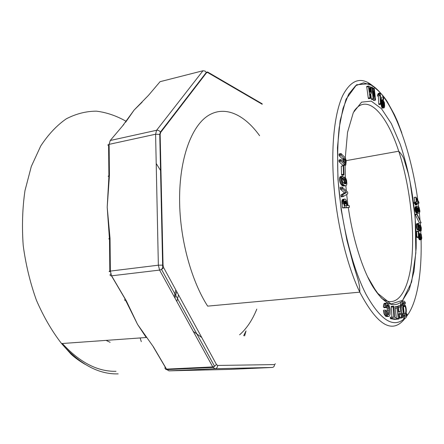 <?xml version="1.0" encoding="UTF-8"?>
<svg xmlns="http://www.w3.org/2000/svg" width="444" height="444" viewBox="0 0 444 444"><rect width="100%" height="100%" fill="white"/><g stroke="black" fill="none" stroke-linecap="round" stroke-linejoin="round"><path stroke-width="0.67" d="M377.517 94.927L377.578 96.126L380.009 95.21L380.469 103.613L380.813 104.235L380.364 93.407L380.031 93.012L379.531 94.15L377.517 94.927L379.22 94.566L379.287 95.765M380.031 93.012L378.327 93.379L377.827 94.517M378.327 95.971L378.76 103.963L379.109 104.584L380.813 104.235M373.032 99.267L373.287 100.277L373.743 100.494L375.474 100.133L375.507 99.273L374.292 88.617L373.904 88.145L373.804 88.828L374.647 96.559L372.372 87.351L371.906 87.107L373.093 98.707L373.487 99.173L373.587 98.479L372.744 90.709L375.019 99.911L375.474 100.133M370.751 93.789L371.351 99.073L371.745 99.539L373.487 99.173M381.008 101.465L381.13 105.05L381.979 107.764L382.434 108.147L384.304 107.748L384.665 106.238L384.437 102.736L383.311 100.316L383.855 97.364L383.605 96.748L381.768 97.169L381.008 101.465L382.706 101.115L382.656 102.153L380.963 102.503M370.623 93.74L371.223 93.556L371.511 92.502L370.968 88.373L370.063 86.613L368.42 86.025L366.666 86.408L368.287 98.102L368.687 98.685L370.651 98.296L370.019 93.862L370.623 93.74L370.024 93.867M341.014 159.612L339.066 159.957L339.022 161.638L343.095 165.518L345.782 165.124L346.203 161.377L345.826 159.257L344.999 157.57L341.042 153.569L341.075 155.322L345.271 159.812L345.643 162.504L345.238 163.464L344.822 163.331L341.014 159.612L340.837 160.278L340.97 161.3L345.443 165.296M341.042 153.569L339.099 153.918L339.133 155.672L342.946 159.463L343.717 162.265M415.806 197.158L416.439 201.887L415.778 202.175L415.995 203.313L416.572 203.297L417.11 204.817L417.044 203.28L418.947 203.219L418.897 202.236L415.995 197.153L414.191 197.391L414.74 202.264M417.005 203.452L418.947 203.219M415.939 202.092L414.163 202.403L414.38 203.541L414.957 203.524L415.307 205.05L417.11 204.817M417.238 213.331L419.447 212.931L419.935 211.233L419.086 207.37L418.42 206.571L417.366 206.277L415.623 206.554L415.096 207.226L415.223 210.989L416.639 213.164L419.014 213.109M343.223 165.817L341.281 166.15L341.569 174.964L342.058 175.319L344.006 174.997L343.712 166.184L343.223 165.817L343.517 174.642L344.006 174.997M416.971 213.997L415.351 214.213L415.301 214.663L419.38 222.944L421.128 222.866L417.116 214.13L416.922 214.446L421.128 222.866M342.357 176.274L340.398 176.601L339.749 177.345L339.521 179.881L340.154 182.828L341.58 185.109L342.951 185.997L345.549 185.831L346.442 185.315L346.886 183.694L346.575 180.236L345.771 178.272L344.472 177.051L344.577 178.571L345.737 179.898L346.259 181.468L345.893 183.772L345.082 183.872L343.889 183.294L342.568 181.746L342.063 179.509L342.418 178.144L343.29 178.066L342.824 176.301L341.708 177.023L341.608 180.603L342.984 184.155L344.189 185.309L345.549 185.831M342.579 178.183L342.629 178.888L344.122 180.991L344.255 183.511M420.429 224.819L420.99 227.644L420.895 229.504L420.324 229.098L419.774 226.557L419.458 228.305L419.225 228.543L418.631 227.739L418.315 225.891L418.681 223.371L417.993 224.253L418.098 227.2L418.942 229.592L419.563 229.803L419.913 228.954L420.474 230.536L421.195 230.741L421.339 227.9L420.429 224.819L418.82 225.025L419.053 226.645M418.531 229.981L419.136 231.052L420.995 230.919M418.381 223.31L416.522 223.843L416.472 227.406L417.316 229.798L419.297 229.887M342.091 187.052L340.121 187.362L340.498 189.311L344.483 192.824L340.892 194.983L341.175 196.881L343.145 196.581L347.663 193.906L347.719 192.18L342.091 187.052L342.468 189L346.437 192.518L342.862 194.677L343.145 196.581M420.968 233.605L419.297 233.838L418.37 231.03L418.409 236.824L418.77 237.079L418.831 233.611L420.29 238.217L421.378 239.671L421.8 238.095L421.306 234.471L420.784 233.727L421.406 237.068L420.956 238.245L419.303 233.86M418.292 237.351L419.497 239.832L421.378 239.671M418.37 231.03L416.738 231.23L416.777 237.018L416.983 237.507L418.62 237.312M342.762 207.942L347.336 207.698L349.456 207.143L349.217 205.55L347.413 205.639L346.376 200.644L345.587 199.328L344.955 199.034L342.663 199.378L341.991 200.294L341.813 202.231L342.485 207.792L349.289 207.415M401.481 305.428L401.226 308.58M401.609 311.744L402.231 313.791C402.98 315.434 403.668 315.778 404.295 314.824M404.251 306.554L403.818 305.361M386.818 303.052L384.049 303.568L383.366 306.993L384.426 307.748L386.286 307.598L386.596 304.989L386.979 304.645L387.851 305.011L388.594 306.332L389.066 308.674L388.861 314.208L388.1 314.996L387.085 314.247L386.336 310.745L385.353 310.095L385.62 312.787L386.53 315.001L388.411 316.533L389.444 316L390.093 314.08L390.087 308.858L388.927 305.028L387.357 303.246L385.908 303.419L385.231 306.848L386.286 307.598M385.353 310.095L383.483 310.239L384.149 314.13L385.914 316.444L388.411 316.533M386.402 305.722L387.218 308.819L387.046 314.169M397.713 306.36L396.803 306.621L398.235 318.42L398.557 319.047L399.012 318.897L399.139 318.076L398.601 313.653L400.804 312.876L401.631 318.021L402.281 317.227L400.854 305.577L400.438 305.572L399.994 305.7L400.649 311.416L398.44 312.182L397.713 306.36L394.994 306.765L396.353 317.948M400.438 305.572L398.201 305.844L398.856 311.555L398.385 311.777M399.067 313.42L399.839 318.148L401.631 318.021M396.503 318.698L396.747 319.181L398.557 319.047M393.068 306.121L393.784 317.399L392.058 317.088L392.13 318.137L392.379 318.548L396.481 319.269L396.326 317.86L394.971 317.615L394.738 317.155L393.75 306.271L391.242 306.271L391.919 317.099M392.058 317.088L390.221 317.221L390.542 318.681L394.661 319.403L396.481 319.269M403.746 315.373L403.596 316.544C405.244 319.114 406.41 318.437 407.087 314.507L406.654 313.68C406.088 316.955 405.117 317.521 403.746 315.373L402.32 315.479L402.192 316.489M404.95 315.257L404.445 316.356M403.729 316.788L403.163 316.578M402.22 316.744C403.063 318.209 403.851 318.576 404.589 317.849M402.297 305.361L401.853 304.523C402.569 300.627 403.74 300 405.366 302.642L405.222 303.785C403.862 301.587 402.886 302.114 402.297 305.361L400.877 305.478L400.433 304.634L401.16 301.992L402.153 301.121L402.919 301.376M403.779 302.425L403.818 303.857M403.796 303.863L403.08 302.864M110.129 342.324L106.083 340.382M201.759 337.523L193.245 331.368M259.623 135.714C244.095 114.069 224.037 104.773 207.154 116.295C190.371 127.828 178.577 161.91 179.665 204.151C180.497 241.358 191.753 281.441 207.648 306.132L359.784 292.163C346.525 264.563 335.914 219.874 333.438 178.971C331.18 142.89 335.004 112.021 342.74 95.51C351.137 79.57 361.055 76.296 372.505 85.681M123.882 124.387L110.229 140.498L156.599 130.275L202.969 70.746L160.068 81.685L148.501 95.332L134.132 110.034L122.444 126.079M109.418 238.489L107.198 207.193L108.902 176.723C107.848 176.323 108.02 175.957 109.424 175.624L107.198 207.193L110.04 238.367C108.614 238.622 108.436 238.883 109.507 239.155L109.818 271.167M126.251 300.705L137.562 324.414L153.419 346.858L166.522 369.119L212.77 366.916L159.59 270.091L111.594 275.813L126.251 300.705C124.786 300.732 124.387 300.116 125.047 298.862L111.483 275.824M185.764 370.446L229.781 369.391L272.233 367.466L215.096 368.714L168.97 370.851L185.764 370.446M244.627 335.892L246.015 330.93L243.689 335.758M126.157 121.329C116.544 115.829 106.621 112.437 96.398 111.155C86.119 111.205 76.091 113.758 66.306 118.814C56.838 125.363 48.307 134.427 40.715 146.015L31.302 166.472L24.981 190.631C22.416 208.253 21.828 226.579 23.221 245.61C25.774 264.607 30.17 282.806 36.402 300.194C43.556 316.694 51.942 331.152 61.561 343.556L146.231 337.518L137.562 324.414L125.802 300.716M125.613 122.261L134.132 110.034L142.147 102.153M174.27 296.825L175.791 289.888M161.1 180.264L160.745 179.548M176.673 291.508L174.953 298.063M239.599 334.809C246.648 328.638 252.386 320.069 256.815 309.085M344.633 199.084L342.391 199.556M344.361 199.262L342.169 199.861M344.133 199.561L343.961 200L341.991 200.294M343.961 200L343.845 200.549L341.874 200.843M343.845 200.549L343.789 201.193L341.813 201.487M343.789 201.193L343.784 201.937L341.813 202.231M343.784 201.937L343.845 202.775L341.869 203.063M343.845 202.775L343.956 203.702L341.98 203.99M343.956 203.702L344.461 207.509L342.485 207.792M344.461 207.509L344.738 207.659M344.439 201.87L344.91 200.949L345.92 201.448L346.636 205.672L344.844 205.761L344.439 201.87M345.238 200.91L344.888 200.96M345.399 200.943L344.755 201.038M345.549 201.015L344.655 201.149M345.687 201.121L344.566 201.287M345.809 201.265L344.505 201.459M345.92 201.448L344.461 201.665M346.02 201.665L344.439 201.898M346.109 201.92L344.422 202.17M346.198 202.209L344.427 202.47M346.276 202.536L344.439 202.808M346.353 202.897L344.466 203.174M346.42 203.297L344.511 203.58M346.486 203.735L344.566 204.018M346.731 205.572L345.726 205.716M417.366 206.277L415.623 206.554M417.238 206.327L415.479 206.654M417.088 206.427L415.34 206.793M416.955 206.571L415.212 206.976M416.827 206.754L415.096 207.226M416.711 206.998L416.627 207.354L415.007 207.576M416.627 207.354L416.566 207.809L414.951 208.031M416.566 207.809L416.539 208.369L414.918 208.591M416.539 208.369L416.544 208.969L414.929 209.191M416.544 208.969L416.605 209.579L414.985 209.801M416.605 209.579L416.711 210.201L415.09 210.423M416.711 210.201L416.838 210.767L415.223 210.989M416.838 210.767L416.988 211.25L415.368 211.472M416.988 211.25L417.155 211.671L415.534 211.893M417.155 211.671L417.338 212.038L415.717 212.254M417.338 212.038L417.538 212.337L415.923 212.559M417.538 212.337L417.76 212.587L416.145 212.809M417.76 212.587L416.383 213.009M417.998 212.793L416.639 213.164M418.254 212.948L416.866 213.253M418.476 213.037L417.055 213.303M417.282 207.737L418.248 207.703L419.192 208.797L419.569 210.695L419.081 211.799L418.076 211.677L417.26 210.684L416.927 208.819L417.282 207.737M417.882 207.564L417.443 207.626M418.059 207.614L417.305 207.72M418.248 207.703L417.188 207.848M418.442 207.825L417.094 208.014M418.625 207.975L417.027 208.192M417.027 208.203L417.776 209.535L417.86 211.527L419.463 211.311M418.792 208.147L417.182 208.364M418.936 208.336L417.332 208.558M419.075 208.558L417.465 208.78M419.192 208.797L417.588 209.019M419.291 209.052L417.687 209.268M419.38 209.313L417.776 209.535M419.452 209.585L417.843 209.801M419.502 209.862L417.898 210.084M419.541 210.151L417.937 210.373M419.563 210.434L417.959 210.656M419.569 210.695L417.965 210.911M419.552 210.922L417.948 211.144M419.519 211.133L417.909 211.35M419.386 211.477L418.048 211.66M419.297 211.622L418.287 211.76M419.192 211.727L418.564 211.816M416.439 201.887L414.824 202.114M415.778 202.175L414.163 202.403M415.873 202.853L414.252 203.08M415.995 203.313L414.38 203.541M416.572 203.297L414.957 203.524M416.694 203.779L415.079 204.007M416.783 204.451L415.168 204.678M416.916 204.823L415.307 205.05M416.372 198.646L418.198 202.031L416.777 202.07L416.317 198.651M368.42 86.025L368.459 86.624L366.705 87.007M368.459 86.624L370.046 97.736L368.287 98.102M370.046 97.736L370.196 98.257L368.437 98.629M370.196 98.257L368.687 98.685M370.857 93.767L370.035 93.945M370.296 88.19L370.951 91.181L370.59 92.369L369.819 92.235L369.136 87.635L370.296 88.19L369.247 88.417M370.54 88.75L369.33 89.011M370.463 88.517L369.297 88.767M370.618 89.022L369.369 89.288M370.696 89.327L369.414 89.605M370.762 89.677L369.464 89.96M370.823 90.065L369.519 90.348M370.884 90.476L369.58 90.759M370.923 90.848L369.63 91.131M370.951 91.181L369.68 91.453M370.962 91.464L369.719 91.73M370.951 91.703L369.752 91.963M370.929 91.902L369.796 92.147M370.89 92.052L369.93 92.263M370.834 92.174L370.157 92.319M370.768 92.263L370.329 92.358M369.63 87.651L369.153 87.757M369.741 87.684L369.158 87.812M369.846 87.729L369.169 87.879M369.946 87.79L369.18 87.956M370.041 87.868L369.192 88.051M370.13 87.962L369.208 88.162M370.218 88.067L369.225 88.284M370.374 88.323L369.264 88.561M382.673 101.582L380.974 101.931M382.656 102.153L382.667 102.775L380.969 103.125M382.667 102.775L382.695 103.374L380.996 103.73M382.695 103.374L382.75 104.018L381.052 104.368M382.75 104.018L382.828 104.701L381.13 105.05M382.828 104.701L382.939 105.383L381.241 105.733M382.939 105.383L383.083 106.005L381.385 106.355M383.083 106.005L383.261 106.571L381.563 106.921M383.261 106.571L383.455 107.048L381.762 107.393M383.455 107.048L383.677 107.42L381.979 107.764M383.677 107.42L383.91 107.681L382.212 108.031M383.605 96.748L381.768 97.169M383.455 96.814L382.906 99.761L381.207 100.111M382.906 99.761L382.822 100.255L381.13 100.61M382.822 100.255L382.756 100.71L381.057 101.066M382.756 100.71L382.706 101.115M383.849 106.521L383.094 103.996L383.316 101.41L383.871 102.031L384.249 103.807L384.232 106.038L383.849 106.521M383.588 101.537L383.178 101.621M383.683 101.665L383.133 101.776M383.777 101.831L383.1 101.97M383.871 102.031L383.078 102.198M383.96 102.27L383.055 102.459M384.032 102.503L383.044 102.708M384.088 102.725L383.044 102.941M384.138 102.964L383.044 103.191M384.182 103.224L383.055 103.458M384.215 103.508L383.072 103.741M384.249 103.807L383.1 104.04M384.271 104.124L383.133 104.357M384.288 104.462L383.183 104.69M384.293 104.801L383.239 105.017M384.299 105.106L383.305 105.306M384.293 105.383L383.372 105.572M384.282 105.628L383.45 105.8M384.26 105.85L383.522 105.999M384.232 106.038L383.599 106.172M384.204 106.205L383.677 106.31M384.154 106.355L383.766 106.432M404.451 302.714L403.962 302.753M401.853 304.523L400.433 304.634M403.596 316.544L402.209 316.644M406.654 313.68L406.071 313.725M392.13 318.137L390.293 318.27M392.379 318.548L390.542 318.681M393.045 306.904L391.22 307.048M396.975 308.081L395.166 308.219M396.803 306.621L394.994 306.765M398.235 318.42L396.503 318.548M400.993 314.263L399.2 314.396M401.354 317.188L399.556 317.316M399.994 305.7L398.201 305.844M400.111 307.037L398.318 307.181M400.649 311.416L398.856 311.555M400.233 311.627L398.44 311.76M385.314 305.256L383.45 305.405M385.536 304.112L383.677 304.268M385.231 306.848L383.366 306.993M385.753 307.27L383.888 307.42M387.407 304.667L386.913 304.706M387.851 305.011L386.563 305.111M388.25 305.566L386.408 305.716M388.594 306.332L386.746 306.477M388.877 307.348L387.029 307.492M389.066 308.674L387.218 308.819M389.16 310.317L387.307 310.456M389.155 312.004L387.301 312.149M389.055 313.309L387.201 313.447M388.861 314.208L387.168 314.335M388.533 314.796L387.762 314.857M385.392 311.455L383.522 311.599M385.62 312.787L383.755 312.931M386.014 313.991L384.149 314.13M386.53 315.001L384.659 315.14M387.113 315.773L385.253 315.912M387.773 316.306L385.914 316.444M386.336 303.113L384.482 303.263M385.908 303.419L384.049 303.568M404.151 305.278C402.886 306.271 402.791 308.73 403.862 312.643C405.416 316.578 406.71 310.123 405.117 306.482L404.151 305.278M403.047 313.73L403.724 313.847M404.14 313.209L403.407 305.999M404.04 303.857C402.353 305.178 402.22 308.458 403.651 313.686C405.733 318.909 407.442 310.317 405.322 305.472L404.04 303.857M418.265 231.429L416.633 231.629M418.409 236.824L416.777 237.018M419.13 234.632L418.709 234.687M419.402 235.536L418.731 235.614M419.647 236.313L418.753 236.424M419.858 236.979L418.748 237.113M420.041 237.523L418.415 237.718M420.29 238.217L418.664 238.411M420.579 238.889L418.953 239.083M420.823 239.333L419.203 239.527M421.123 239.638L419.497 239.832M420.784 233.727L419.319 233.905M420.862 234.526L419.552 234.682M421.117 235.259L419.785 235.425M421.312 236.147L420.074 236.297M421.406 237.068L420.39 237.19M421.384 237.812L420.712 237.89M342.202 188.195L340.237 188.506M342.468 189L340.498 189.311M346.437 192.518L344.483 192.824M346.303 192.89L344.35 193.196M342.862 194.677L340.892 194.983M342.962 195.798L340.992 196.098M418.148 223.632L416.522 223.843M417.993 224.253L416.367 224.464M417.932 225.114L416.306 225.324M417.965 226.157L416.339 226.362M418.098 227.2L416.472 227.406M418.326 228.21L416.7 228.416M418.614 229.037L416.988 229.243M418.942 229.592L417.316 229.798M420.191 229.92L418.57 230.12M420.474 230.536L418.859 230.736M420.662 229.531L420.734 230.852L419.136 231.052M420.346 225.336L418.731 225.541M420.557 226.14L418.942 226.346M420.834 226.884L419.858 227.006M420.99 227.644L419.996 227.772M421.056 228.355L420.129 228.471M421.04 228.965L420.313 229.06M419.774 226.557L418.392 226.729M419.597 226.862L418.437 227.006M419.563 227.733L418.681 227.844M419.458 228.305L418.97 228.366M344.472 177.051L343.234 177.25M344.577 178.571L342.629 178.888M345.199 179.259L343.251 179.576M345.737 179.898L343.795 180.214M346.07 180.68L344.122 180.991M346.259 181.468L344.316 181.785M346.326 182.251L344.383 182.562M346.287 182.911L344.339 183.222M346.131 183.428L344.572 183.677M345.893 183.772L345.193 183.883M343.29 178.066L342.374 178.216M341.985 176.518L340.026 176.845M341.708 177.023L339.749 177.345M341.53 177.711L339.566 178.033M341.458 178.56L339.494 178.882M341.486 179.565L339.521 179.881M341.608 180.603L339.643 180.919M341.819 181.585L339.854 181.901M342.119 182.512L340.154 182.828M342.507 183.389L340.548 183.699M342.984 184.155L341.02 184.471M343.539 184.793L341.58 185.109M344.189 185.309L342.23 185.62M344.905 185.686L342.951 185.997M420.99 222.733L419.38 222.944M416.922 214.446L415.301 214.663M343.495 174.259L341.541 174.581M343.517 174.642L341.569 174.964M340.87 154.318L338.922 154.667M341.075 155.322L339.133 155.672M344.35 158.569L342.418 158.913M344.877 159.124L342.946 159.463M345.271 159.812L343.345 160.151M345.526 160.656L343.601 160.989M345.648 161.572L343.723 161.91M345.643 162.504L344.211 162.748M345.504 163.153L344.772 163.281M340.837 160.278L338.883 160.617M340.97 161.3L339.022 161.638M344.555 164.796L342.618 165.129M345.032 165.185L343.095 165.518M373.904 88.145L372.633 88.423M373.804 88.828L372.788 89.05M371.906 87.107L370.585 87.396M371.872 87.968L370.901 88.184M373.093 98.707L371.351 99.073M375.019 99.911L373.287 100.277M379.531 94.15L379.22 94.566M379.676 93.912L377.972 94.278M379.803 93.645L378.099 94.006M379.925 93.345L378.221 93.706M380.597 104.024L378.887 104.373M380.469 103.613L378.76 103.963M417.837 200.294C410.772 148.49 392.124 97.952 371.955 85.348L363.558 82.828L355.644 85.675L348.645 94.206L343.007 108.43L339.161 127.955C337.584 143.357 337.224 160.406 338.078 179.11C340.803 221.612 352.181 267.471 366.034 294.328C380.885 320.818 393.867 328.732 404.984 318.071M406.804 316.028C417.088 303.119 421.95 273.365 421.073 239.704M421.073 239.643L421.034 238.284M420.934 235.281L420.868 233.672M420.868 233.616L420.74 230.947M420.457 226.151L420.235 222.982M420.002 220.024L419.352 212.998M418.847 208.353L418.07 202.048M401.16 301.992C392.779 308.48 383.2 303.147 372.416 285.986C362.182 268.581 352.897 239 348.301 207.559M348.018 205.605L346.664 194.5M346.309 190.853L345.876 185.747M345.471 179.581L345.049 163.492M345.088 159.846L347.541 132.323L353.319 112.61L361.571 102.148L371.295 101.121L381.507 108.741L391.358 123.632L400.161 144.145C410.8 175.269 416.822 214.585 416.139 248.218L414.041 271.19L409.329 289.421L402.153 301.121M108.897 175.752L108.602 145.604C107.553 145.138 107.726 144.722 109.113 144.35L109.424 175.624M262.226 104.273L207.62 72.505L206.577 72.683L160.639 132.445L160.145 134.421L163.048 265.185L163.658 267.632L216.483 364.546L217.643 365.451C217.543 367.36 216.7 368.448 215.096 368.714L213.087 367.427L166.855 369.613L166.522 369.119C165.09 369.058 164.646 368.37 165.201 367.066L153.308 346.864M405.206 318.115C392.69 334.548 377.55 325.902 359.784 292.163C359.884 287.984 359.185 283.477 357.692 278.649L353.124 263.647L346.892 240.11L341.192 209.796L337.94 179.054L337.462 147.547L340.132 120.701L346.043 99.228L356.565 84.771L369.125 83.705C376.867 88.722 382.933 94.739 387.323 101.754L394.389 114.602L397.552 121.573L401.787 132.834M346.037 205.894L346.276 207.576M380.958 297.685C396.631 310.201 408.685 291.564 411.749 259.512C414.818 227.284 409.584 184.293 398.734 151.215C386.702 113.792 366.888 92.119 353.962 111.294M110.04 238.367L110.356 271.09L158.353 265.19L155.594 134.227L109.113 144.35L110.229 140.498M217.643 365.451L274.531 364.585L275.363 363.764M160.673 158.242L160.262 157.565M85.181 364.352C79.57 361.111 74.853 357.714 71.029 354.146L61.561 343.556C79.909 364.352 98.779 374.459 118.165 373.876M116.028 371.289C97.702 371.756 79.803 362.493 62.332 343.501M156.21 163.509L160.956 171.095M176.829 301.482L178.521 294.899M160.978 171.995L160.562 171.256M162.043 81.18L160.068 81.685M160.145 134.421L155.594 134.227L156.599 130.275C158.103 130.07 159.374 130.669 160.417 132.057L159.746 134.288L162.637 265.129L158.353 265.19L159.59 270.091L161.566 269.436L163.658 267.632M109.823 271.7C108.747 271.506 108.924 271.301 110.356 271.09L111.594 275.813C110.123 275.868 109.735 275.286 110.439 274.053M216.483 364.546L213.087 367.427L212.77 366.916L214.607 366.372L161.544 269.447C162.926 267.177 162.404 268.348 162.637 265.129L163.048 265.185M166.095 369.103C165.507 369.325 165.762 369.491 166.855 369.613L168.97 370.851M207.62 72.505L207.548 71.967L206.388 72.328L160.417 132.057L160.639 132.445M206.577 72.683L205.106 71.09L202.969 70.746M272.233 367.466C273.693 367.232 274.464 366.272 274.531 364.585M141.292 341.664L140.143 337.951M346.115 160.645L398.734 151.215C401.187 153.768 402.88 156.294 403.812 158.786L408.214 173.365L410.012 181.429L415.168 217.405L415.856 252.875L411.605 282.112L402.608 300.366L390.981 303.974L377.805 293.379L374.83 289.088L367.471 276.529M262.154 103.791L207.548 71.967M405.117 306.482L403.701 306.593M403.651 313.686L402.231 313.791"/></g></svg>
